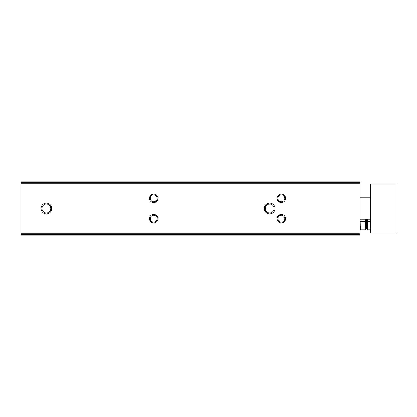 <?xml version="1.0" encoding="UTF-8"?>
<svg xmlns="http://www.w3.org/2000/svg" width="417" height="417" viewBox="0 0 417 417"><rect width="100%" height="100%" fill="white"/><g stroke="black" fill="none" stroke-linecap="round" stroke-linejoin="round"><path stroke-width="0.63" d="M20.85 234.328L20.85 235.079L360.001 235.079L360.001 181.921L20.85 181.921L20.85 234.328L360.001 234.328M41.048 208.5A5.317 5.317 0 0 0 49.024 213.103A5.317 5.317 0 0 0 49.024 203.897A5.317 5.317 0 0 0 41.048 208.5M264.315 208.5A5.317 5.317 0 0 0 272.291 213.103A5.317 5.317 0 0 0 272.291 203.897A5.317 5.317 0 0 0 264.315 208.5M149.495 198.398A4.253 4.253 0 0 0 155.875 202.083A4.253 4.253 0 0 0 155.875 194.718A4.253 4.253 0 0 0 149.495 198.398M277.076 198.398A4.253 4.253 0 0 0 283.456 202.083A4.253 4.253 0 0 0 283.456 194.718A4.253 4.253 0 0 0 277.076 198.398M149.495 218.602A4.253 4.253 0 0 0 155.875 222.282A4.253 4.253 0 0 0 155.875 214.917A4.253 4.253 0 0 0 149.495 218.602M277.076 218.602A4.253 4.253 0 0 0 283.456 222.282A4.253 4.253 0 0 0 283.456 214.917A4.253 4.253 0 0 0 277.076 218.602M277.878 218.602A3.445 3.445 0 0 0 283.049 221.583A3.445 3.445 0 0 0 283.049 215.615A3.445 3.445 0 0 0 277.878 218.602M150.297 218.602A3.445 3.445 0 0 0 155.468 221.583A3.445 3.445 0 0 0 155.468 215.615A3.445 3.445 0 0 0 150.297 218.602M277.878 198.398A3.445 3.445 0 0 0 283.049 201.385A3.445 3.445 0 0 0 283.049 195.417A3.445 3.445 0 0 0 277.878 198.398M150.297 198.398A3.445 3.445 0 0 0 155.468 201.385A3.445 3.445 0 0 0 155.468 195.417A3.445 3.445 0 0 0 150.297 198.398M265.238 208.5A4.394 4.394 0 0 0 271.832 212.305A4.394 4.394 0 0 0 271.832 204.695A4.394 4.394 0 0 0 265.238 208.5M41.971 208.5A4.394 4.394 0 0 0 48.565 212.305A4.394 4.394 0 0 0 48.565 204.695A4.394 4.394 0 0 0 41.971 208.5M396.15 231.888L396.15 184.048L370.635 184.048L370.635 232.952L396.15 232.952L396.15 231.888L370.635 231.888M370.635 197.867L360.001 197.867M360.382 221.26L365.36 221.26L365.36 229.762L360.382 229.762L360.126 219.133M365.62 219.133L365.36 221.26M365.745 219.133L365.714 229.762M367.658 219.133L367.658 229.762L370.635 229.762M367.658 228.573L366.595 228.573L366.595 219.133M365.745 226.572L366.595 226.999M370.635 221.26L367.658 221.26M20.85 182.672L360.001 182.672M20.85 183.298L360.001 183.298M20.85 233.702L360.001 233.702M396.15 185.112L370.635 185.112M366.168 226.572L366.168 219.133M370.635 219.133L360.001 219.133"/></g></svg>
